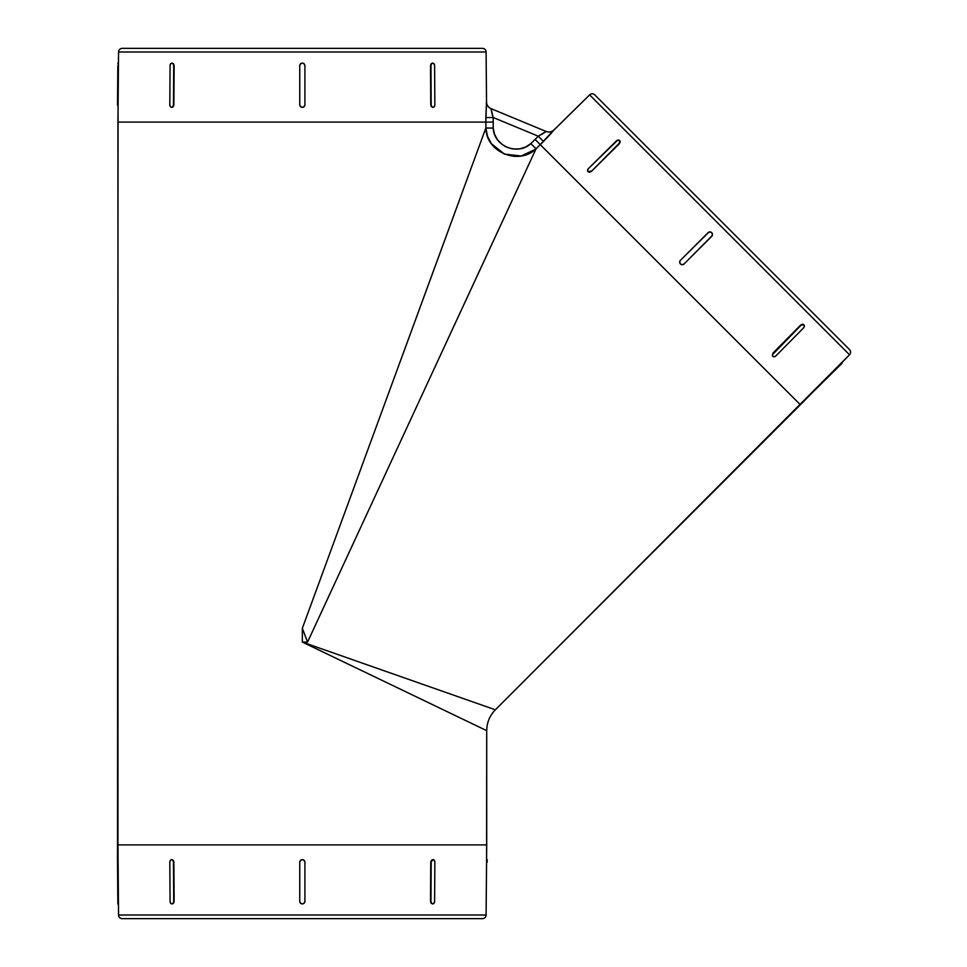 <?xml version="1.0" encoding="UTF-8"?>
<svg xmlns="http://www.w3.org/2000/svg" width="967" height="967" viewBox="0 0 967 967"><rect width="100%" height="100%" fill="white"/><g stroke="black" fill="none" stroke-linecap="round" stroke-linejoin="round"><path stroke-width="1.45" d="M810.721 394.258L841.205 363.229L800.386 404.774L540.227 144.627L536.044 148.809L530.835 143.612L538.317 136.214L546.065 131.439A7.373 7.373 112.5 0 0 554.055 129.88L554.055 129.88A7.373 7.373 -67.5 0 1 546.065 131.439L491.055 108.655A7.373 7.373 112.5 0 1 486.51 101.898L486.534 101.922A7.373 7.373 0 0 0 491.091 108.667L546.029 131.427L491.055 108.655L493.158 117.503L493.206 128.043L494.512 134.22L497.461 139.731L501.813 144.24L507.24 147.407L513.308 148.991L519.581 148.882L525.589 147.057L530.835 143.612L538.317 136.214L493.158 117.503L538.317 136.214L543.454 141.448L540.227 144.627L800.386 404.774L495.358 709.802L494.427 709.476L495.358 709.802L849.522 354.78A3.687 3.687 0 0 0 849.497 349.583L594.814 94.911A3.687 3.687 0 0 0 589.616 94.887L849.522 354.78L589.616 94.887L554.018 129.868A7.373 7.373 0 0 1 546.029 131.427A7.373 7.373 0 0 0 554.018 129.868L543.454 141.448L552.29 132.092M486.546 862.226L486.099 915L118.554 915A3.687 3.687 0 0 0 122.241 918.65L482.412 918.65A3.687 3.687 0 0 0 486.099 915L486.715 844.892L117.95 844.892L118.554 915L486.099 915A3.687 3.687 0 0 1 482.412 918.65L122.241 918.65A3.687 3.687 0 0 1 118.554 915L118.457 903.891M492.239 114.408L491.055 108.655A7.373 7.373 -67.5 0 1 486.51 101.898L485.821 117.575L486.51 101.898L486.099 52A3.687 3.687 0 0 0 482.412 48.35L122.241 48.35A3.687 3.687 0 0 0 118.554 52L486.099 52A3.687 3.687 0 0 0 482.412 48.35L122.241 48.35A3.687 3.687 0 0 0 118.554 52L117.95 122.108L485.857 122.108L486.534 101.922L486.099 52L118.554 52L118.071 107.361L118.457 63.302M616.366 140.964A2.587 1.825 135.7 0 1 617.659 140.167L619.847 141.073L619.243 143.865L591.441 171.328L589.761 172.223L588.299 171.848L587.634 170.095L588.552 168.439L617.659 140.167A2.587 1.825 135.7 0 1 619.496 140.445A2.587 1.825 135.7 0 1 618.953 143.551L591.441 171.328L588.009 171.546A2.587 1.825 135.7 0 1 588.552 168.439L616.366 140.964M712.28 235.489L684.08 263.967A2.587 2.587 -135 0 1 680.43 263.967L682.255 264.728L684.08 263.967L682.255 264.728L680.43 263.967L679.68 262.142L680.43 260.316L679.68 262.142A2.587 2.587 -135 0 1 680.43 260.316L708.074 232.672L709.899 231.923L711.724 232.672L712.486 234.498L711.724 236.335L684.08 263.967L682.255 264.728L680.43 263.967L679.668 262.142L680.43 260.316L708.908 232.116M773.068 352.967L772.573 354.551A2.587 1.825 -45.7 0 1 773.382 353.269L800.543 325.154L802.211 324.235L803.662 324.622L802.211 324.235L800.543 325.154L773.068 352.967L800.543 325.154L803.952 324.912L804.339 326.363L803.432 328.031L775.957 355.844L803.432 328.031A2.587 1.825 -45.7 0 0 803.952 324.912L803.94 324.9A2.587 1.825 -45.7 0 0 800.845 325.456L772.573 354.551L773.068 352.967M485.881 128.043L493.206 128.043C493.726 146.041 517.756 155.977 530.835 143.612L536.056 148.785L529.082 153.475L521.044 155.989L504.46 154.079L491.393 143.72L487.501 136.274L485.881 127.982L485.857 122.108L117.95 122.108L117.95 844.892L486.715 844.892L486.715 730.665L302.333 642.076L494.427 709.476M619.799 140.759L620.161 142.197L619.243 143.865L620.137 141.375M772.56 356.098L772.573 354.551A2.587 1.825 -45.7 0 0 772.863 356.388L774.301 356.763L775.957 355.844A2.587 1.825 -45.7 0 1 772.863 356.388M803.021 324.259L803.662 324.622M174.133 65.683L173.891 104.774L173.347 106.6L172.041 107.361L173.347 106.6L173.891 104.774L174.133 65.683L173.468 104.774L172.924 106.6L171.618 107.349L170.337 106.6L169.817 104.774L170.059 65.683L170.603 63.858L171.896 63.097L173.178 63.858L173.709 65.683L173.468 104.774A2.587 1.825 90.7 0 1 171.618 107.349L171.618 107.349A2.587 1.825 90.7 0 1 169.817 104.774L170.059 65.683A2.587 1.825 90.7 0 1 171.896 63.097A2.587 1.825 90.7 0 1 173.709 65.683L173.601 63.858L174.133 65.683M171.908 63.097L173.601 63.858L171.933 63.097M304.907 65.683L304.907 104.774L304.158 106.6L302.333 107.361L300.507 106.6L299.746 104.774L299.746 65.683L300.507 63.858L302.333 63.097L304.158 63.858L304.907 65.683L304.907 104.774L304.158 106.6L302.333 107.349L300.507 106.6L299.746 104.774L299.746 65.683A2.587 2.587 180 0 1 302.333 63.097A2.587 2.587 180 0 1 304.907 65.683L304.907 104.774L304.907 65.683M433.047 107.349L433.035 107.349A2.587 1.825 -90.7 0 1 431.197 104.774L430.52 65.683L430.762 104.774L431.318 106.6L432.624 107.361L431.318 106.6L430.762 104.774L430.52 65.683L431.052 63.858L432.745 63.097L434.062 63.858L434.606 65.683L434.848 104.774L434.328 106.6L433.035 107.349L431.741 106.6L431.197 104.774L430.956 65.683L431.475 63.858L432.769 63.097A2.587 1.825 -90.7 0 1 434.606 65.683L434.848 104.774A2.587 1.825 -90.7 0 1 433.035 107.349L432.648 107.361M172.041 859.639L171.618 859.651A2.587 1.825 89.3 0 1 173.468 862.226L174.133 901.317L173.601 903.142L172.319 903.891L173.601 903.142L174.133 901.317L173.891 862.226L173.709 901.317L173.178 903.142L171.896 903.903L170.603 903.142L170.059 901.317L169.817 862.226L170.337 860.4L171.618 859.651L172.924 860.4L173.468 862.226L173.709 901.317A2.587 1.825 89.3 0 1 171.896 903.903L171.908 903.903A2.587 1.825 89.3 0 1 170.059 901.317L169.817 862.226A2.587 1.825 89.3 0 1 171.618 859.651L173.347 860.4L173.891 862.226L173.347 860.4L171.606 859.651M299.746 901.317L299.746 862.226L300.507 860.4L302.333 859.639L304.158 860.4L304.907 862.226L304.907 901.317L304.158 903.142L302.333 903.903L300.507 903.142L299.746 901.317L299.746 862.226L300.507 860.4L302.333 859.651L304.158 860.4L304.907 862.226L304.907 901.317A2.587 2.587 -0 0 1 302.333 903.903A2.587 2.587 -0 0 1 299.746 901.317L299.746 862.226L299.746 901.317M432.346 903.891L431.052 903.142L430.52 901.317L430.762 862.226L431.318 860.4L432.624 859.639L431.318 860.4L430.762 862.226L433.035 859.651L434.328 860.4L434.848 862.226L434.606 901.317L434.062 903.142L432.769 903.903L431.475 903.142L430.956 901.317L431.197 862.226L430.52 901.317L431.197 862.226A2.587 1.825 -89.3 0 1 433.035 859.651L433.035 859.651A2.587 1.825 -89.3 0 1 434.848 862.226L434.606 901.317A2.587 1.825 -89.3 0 1 432.769 903.903A2.587 1.825 -89.3 0 1 430.956 901.317L431.052 903.142L432.346 903.891M333.168 586.764L307.566 642.076L302.333 642.076L495.358 709.802C489.713 715.616 486.836 722.567 486.715 730.665L302.333 642.076L302.333 628.284L322.277 573.951M337.749 531.729L344.095 514.432M400.58 360.558L459.192 200.761M486.715 730.665L486.582 859.639M118.457 901.317L117.841 901.317L117.503 862.226L118.119 862.226L117.478 859.651L118.457 903.142L117.478 859.651L118.071 107.361M118.119 104.774L118.083 106.6L117.503 104.774L117.841 65.683L118.457 65.683L117.865 63.097L118.457 65.683L118.457 63.858M486.51 101.898L486.316 103.167M553.97 130.049L589.616 94.887A3.687 3.687 0 0 1 594.814 94.911L849.497 349.583A3.687 3.687 0 0 1 849.522 354.78L841.737 362.698M839.912 364.523L840.347 364.958L810.854 394.113M553.293 130.908L553.886 130.158L553.293 130.908M533.905 150.562L529.034 153.487M527.849 154.031L521.08 155.989M504.834 154.224L519.787 156.17M519.122 156.255L513.84 156.316M504 153.874L494.56 147.468M492.517 145.195L491.381 143.708M490.656 142.657L489.109 139.985M502.804 220.524L428.2 381.614M356.074 537.35L351.601 546.996M485.869 127.995L302.333 628.284L307.566 642.076L536.056 148.785C518.868 165.792 485.99 152.206 485.881 127.982L485.857 122.108L493.206 122.072L493.206 128.043L490.765 128.043M302.333 628.284L307.566 642.076L302.333 642.076L302.333 628.284M117.841 901.317L117.865 903.903L117.841 901.317M304.907 104.774L304.907 104.774A2.587 2.587 180 0 1 302.333 107.349L304.158 106.6L304.907 104.774M487.15 862.226L487.175 859.651L487.15 862.226M840.347 364.958L842.16 363.108L840.347 364.958M304.907 862.226L304.158 860.4L302.333 859.651A2.587 2.587 -0 0 1 304.907 862.226M302.333 859.639L300.507 860.4L299.746 862.226A2.587 2.587 -0 0 1 302.333 859.651L302.333 859.639M708.074 232.672A2.587 2.587 -135 0 1 711.724 232.672A2.587 2.587 -135 0 1 711.724 236.323M680.43 263.967L680.43 263.967A2.587 2.587 -135 0 1 679.68 262.142L680.43 263.967M588.274 171.824L589.761 172.223L591.139 171.026A2.587 1.825 135.7 0 1 588.009 171.546L587.996 171.534M302.333 107.349A2.587 2.587 180 0 1 299.746 104.774L300.507 106.6L302.333 107.349M432.346 63.109L431.052 63.858L430.956 65.683A2.587 1.825 -90.7 0 1 432.769 63.097L432.346 63.109M494.5 134.195L495.793 137.072M497.461 139.719L501.849 144.264M504.423 146.005L507.24 147.407M510.213 148.398L513.308 148.991M519.569 148.882L522.639 148.181M536.927 141.291L540.227 144.627L536.105 148.749M538.655 143.031L535.065 139.405M554.055 129.88L540.227 144.627L538.559 142.935M521.273 155.953L535.452 149.305M530.835 143.612C517.768 155.977 493.726 146.041 493.23 128.043M543.454 141.448L538.317 136.214L545.98 131.548M488.25 122.096L485.857 122.108L485.821 117.575L493.158 117.503L493.206 122.072L488.154 122.096M543.539 141.363L550.972 133.603M543.925 132.999L541.157 134.679M546.065 131.439L544.844 132.382M491.055 108.655L493.158 117.503L485.821 117.575M492.687 115.967L492.251 114.444M492.07 113.804L491.031 108.812"/></g></svg>
